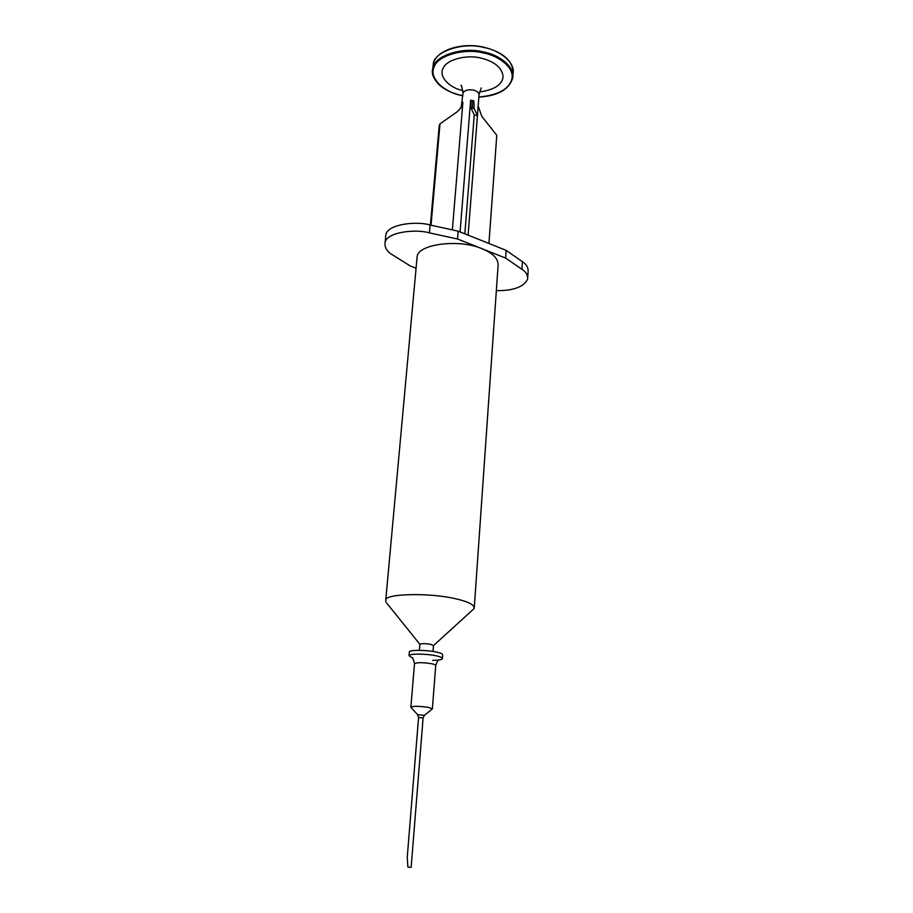 <?xml version="1.0" encoding="UTF-8"?>
<svg xmlns="http://www.w3.org/2000/svg" width="913" height="913" viewBox="0 0 913 913"><rect width="100%" height="100%" fill="white"/><g stroke="black" fill="none" stroke-linecap="round" stroke-linejoin="round"><path stroke-width="1.37" d="M433.024 651.414L433.481 645.605L430.571 644.27C425.081 643.437 421.521 643.46 419.9 644.327L386.678 603.014M433.492 645.594L474.224 608.48C474.669 604.942 468.552 601.724 455.861 598.814C430.639 592.663 385.777 593.484 385.777 599.921L385.857 601.998M474.315 607.168L498.053 266.105C498.726 259.087 493.317 253.266 481.859 248.644C459.136 238.715 417.766 244.068 417.115 256.747L416.83 259.817M385.571 237.391L385.868 234.504C388.162 223.879 417.138 220.992 430.114 224.997L458.178 231.16L506.144 250.356L522.43 261.7C526.516 264.302 528.41 267.623 528.102 271.64L527.76 277.278M416.066 268.205L410.519 266.117L392.636 254.921C386.975 251.76 384.453 247.537 385.092 242.253C387.374 231.731 416.408 228.901 429.418 232.872L457.55 239.012L505.619 258.059L506.144 250.356M457.55 239.012L458.178 231.16M505.619 258.059L521.939 269.312C526.048 271.903 527.942 275.178 527.634 279.173C523.777 286.956 513.346 290.779 496.352 290.642M488.934 243.463L496.775 135.284L481.767 116.282L478.207 106.022M464.843 233.831L474.246 114.992L471.028 107.905L470.663 100.202L473.813 100.852L474.189 108.556L472.626 108.259L472.238 100.898M461.225 107.643L462.902 102.256L452.369 229.882M478.241 105.406L477.442 115.631M470.663 100.202L460.072 231.925M461.875 106.376L461.944 105.611M461.989 105.075L462.081 103.945M430.4 225.055L439.21 125.503L439.998 123.848L457.744 111.386L461.921 106.262L462.298 103.523M431.05 225.203L439.998 123.848M462.902 102.256L461.921 106.262M474.246 114.992L477.453 115.654L474.189 108.556M468.107 235.132L477.453 115.654M432.614 660.361C438.286 660.339 441.55 659.814 442.406 658.775C442.6 657.748 440.58 656.778 436.357 655.854C426.953 653.674 409.138 653.503 409.013 655.648L411.934 657.771M424.534 715.221L432.34 708.967L428.414 707.404C419.581 706.126 413.737 706 410.896 707.016L411.044 707.427M442.44 658.353L442.691 655.055C442.885 654.005 440.876 653.023 436.654 652.099C427.261 649.896 409.458 649.736 409.321 651.916L409.286 652.384M417.652 714.731L424.431 715.301L423.107 717.892L411.158 867.35L407.871 867.03L407.255 857.193L418.565 717.572M521.939 269.312L522.43 261.7M429.418 232.872L430.114 224.997M512.798 75.106L512.878 73.987C515.982 63.659 500.94 50.466 483.764 47.465C462.674 41.747 433.915 51.801 433.276 63.933L433.23 70.141M462.366 95.488C444.985 92.67 429.087 79.032 432.876 68.349C433.504 56.264 462.286 46.266 483.411 51.973C500.609 54.963 515.685 68.11 512.57 78.392C509.009 89.6 497.779 95.854 478.869 97.155M478.869 97.052C498.646 95.066 509.694 88.812 511.999 78.29C514.213 68.167 499.731 55.944 483.194 52.897C463.941 47.967 437.475 55.704 434.2 66.809C428.38 77.422 443.752 92.59 462.48 95.694L462.777 95.751M477.956 109.024L477.933 106.741M472.626 108.259L471.028 107.905M461.111 107.837L462.925 93.971M462.891 90.627C448.511 87.602 438.366 75.836 443.227 68.121C446.4 59.767 466.372 54.369 480.717 58.01C494.869 61.57 502.321 67.882 503.086 76.92C502.013 84.863 494.161 89.885 479.542 91.973M478.184 105.851L479.017 95.249C479.12 92.761 477.157 91.015 473.117 89.999C467.661 89.326 464.283 90.398 462.982 93.252C462.081 87.306 461.385 84.669 460.894 85.343M445.59 50.843C457.481 45.627 470.161 44.429 483.628 47.271M432.363 708.75L435.729 665.588C435.843 664.949 434.554 664.344 431.86 663.774C423.118 662.37 417.332 662.324 414.502 663.603L414.479 663.888M423.096 717.926L418.576 717.527L417.595 714.674L410.873 707.244M417.115 256.747L385.777 599.921M419.9 644.327L419.409 650.318M385.868 234.504L385.092 242.253M513.117 71.146C511.873 59.847 502.07 51.847 483.742 47.168C461.133 41.952 435.775 50.523 433.276 63.933L432.876 68.349C431.803 81.44 441.652 90.592 462.389 95.785L462.777 95.865M481.197 87.888L479.063 94.53M410.896 707.016L414.502 663.603C413.349 658.866 412.368 656.846 411.546 657.543L411.706 657.622M409.321 651.916L409.013 655.648M435.741 665.315C437.475 661.08 438.457 659.334 438.708 660.088"/></g></svg>
